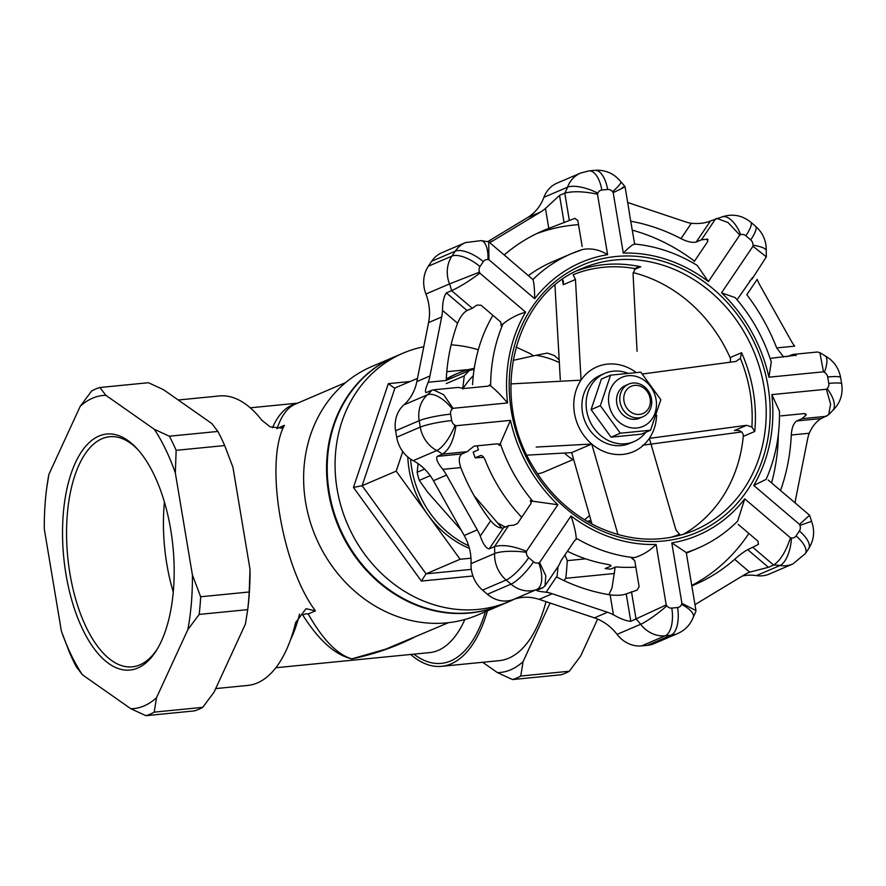 <?xml version="1.0" encoding="UTF-8"?>
<svg xmlns="http://www.w3.org/2000/svg" width="886" height="886" viewBox="0 0 886 886"><rect width="100%" height="100%" fill="white"/><g stroke="black" fill="none" stroke-linecap="round" stroke-linejoin="round"><path stroke-width="1.33" d="M627.421 373.095A37.101 32.538 66.8 0 0 604.795 373.36A37.101 32.538 66.8 0 0 587.783 415.556A37.101 32.538 66.8 0 0 625.472 443.753A37.101 32.538 66.8 0 0 633.999 441.571A37.101 32.538 66.8 0 0 645.839 432.246M604.795 373.36L600.608 375.155A37.101 32.538 66.8 0 0 583.586 417.35A37.101 32.538 66.8 0 0 621.274 445.547A37.101 32.538 66.8 0 0 629.802 443.365L633.999 441.571M671.798 542.896L686.24 552.554L695.964 610.543L681.921 603.388L671.798 542.896A148.405 130.176 66.8 0 0 744.727 498.84L790.467 537.802C785.971 551.48 780.367 560.561 773.644 565.058L768.406 567.295L749.7 572.157A47.49 41.653 -113.2 0 0 748.814 572.511A47.49 41.653 -113.2 0 0 744.284 574.837L696.928 603.455A47.49 41.653 -113.2 0 0 694.989 604.717M635.816 567.084A160.277 140.586 -113.2 0 1 615.792 566.896L610.554 569.133A160.277 140.586 66.8 0 1 605.127 568.557L610.376 566.32C611.628 565.611 610.675 564.958 607.53 564.382A160.277 140.586 -113.2 0 1 567.417 551.258M472.559 384.657A160.277 140.586 -113.2 0 1 492.882 315.338M528.344 275.657A160.277 140.586 -113.2 0 1 553.041 261.525L571.392 253.673A160.277 140.586 66.8 0 0 532.918 279.544C534.014 282.457 534.601 288.847 534.668 298.715L488.928 259.753L488.74 241.834L508.774 258.878M480.799 455.47L475.162 457.807A160.277 140.586 66.8 0 1 473.202 452.104L478.44 449.855A160.277 140.586 -113.2 0 1 477.177 445.813M481.22 455.482L480.4 455.57C482.117 455.26 483.712 456.777 485.185 460.133A160.277 140.586 -113.2 0 0 521.699 517.28M610.963 565.711L610.376 566.32L610.166 565.069M632.216 558.08L634.243 557.682C642.572 555.234 649.848 550.815 656.094 544.447L666.206 604.928L630.81 621.308C626.147 620.986 620.355 618.805 613.444 614.751A47.49 41.653 -113.2 0 0 607.508 612.259L552.266 593.753L539.164 599.368A47.49 41.653 66.8 0 0 513.193 599.578L536.783 589.478A47.49 41.653 66.8 0 1 542.741 587.806L545.012 585.879L545.798 575.811L539.596 562.521A71.234 62.485 66.8 0 0 538.699 562.843A23.745 11.396 69.5 0 1 536.783 589.478A29.681 26.037 66.8 0 1 511 584.151L487.411 594.251A29.681 26.037 66.8 0 0 513.193 599.578M539.596 562.521L571.016 515.951C574.194 525.476 575.922 532.907 576.199 538.234L576.11 539.496L574.671 540.515L561.104 560.616L559 565.157L545.023 585.89M531.201 501.011L557.848 504.732L526.428 551.302C513.182 545.887 502.528 544.336 494.454 546.651L489.205 548.899C485.982 548.235 483.014 543.96 480.29 536.096A47.49 41.653 -113.2 0 0 477.31 529.883L446.544 475.095L433.431 480.71A47.49 41.653 66.8 0 0 413.197 460.654L436.776 450.553A47.49 41.653 66.8 0 1 442.479 454.119C449.368 449.678 453.842 440.22 455.913 425.734A71.234 62.485 66.8 0 0 455.005 425.247A23.745 7.73 117.9 0 1 436.776 450.553A29.681 26.037 66.8 0 1 420.274 427.107L396.684 437.208A29.681 26.037 66.8 0 0 413.197 460.654M455.913 425.734L510.469 420.363L499.46 445.492L497.633 443.797L474.065 446.123L467.155 451.694L461.916 453.931C458.882 456.057 458.494 460.598 460.764 467.575A192.539 168.883 -113.2 0 0 490.634 520.769C495.396 526.328 499.66 528.676 503.414 527.834L489.205 548.899M489.338 385.775A160.277 140.586 66.8 0 1 489.338 385.011L490.645 385.886C495.507 389.707 501.144 395.389 507.556 402.942L453.001 408.313L443.731 394.757L433.442 389.851L457.996 387.426L464.419 388.478L487.987 386.152L489.637 385.366M479.88 273.165L525.62 312.127C517.202 314.63 509.66 318.561 502.971 323.933L501.133 325.76L500.734 322.028L480.987 305.205L476.889 305.105L472.293 308.273L467.055 310.521C463.489 312.503 460.332 316.745 457.575 323.235A192.539 168.883 -113.2 0 0 446.19 380.482L428.237 382.254A47.49 41.653 -113.2 0 0 429.954 375.963L441.682 316.989L428.58 322.593A47.49 41.653 66.8 0 0 425.922 294.03L449.501 283.93A47.49 41.653 66.8 0 1 451.605 290.652C459.48 287.142 468.904 281.305 479.88 273.165A71.234 62.485 66.8 0 0 479.503 272.146L449.501 283.93A29.681 26.037 66.8 0 1 451.938 256.098L428.359 266.199A29.681 26.037 66.8 0 0 425.922 294.03M508.309 258.535L532.918 279.544M526.926 455.16L571.692 452.624L591.97 524.047M554.946 285.214L560.306 379.751M475.162 457.807L483.678 457.386M642.472 445.248L741.571 431.947M564.46 453.078A46.172 40.501 66.8 0 0 573.607 459.9M636.048 372.408A46.172 40.501 66.8 0 0 581.05 380.16A46.172 40.501 66.8 0 0 591.748 444.03A46.172 40.501 66.8 0 0 649.349 438.36A46.172 40.501 66.8 0 0 656.604 415.18M771.573 482.903A192.539 168.883 66.8 0 0 774.619 469.968A192.539 168.883 66.8 0 0 778.362 434.184M694.491 261.16A192.539 168.883 66.8 0 0 632.283 230.161M578.514 224.656A192.539 168.883 66.8 0 0 536.484 233.705M536.683 590.53L537.503 590.043C535.897 590.752 538.777 591.471 546.141 592.202L556.486 576.875A192.539 168.883 -113.2 0 0 610.111 594.849C616.955 595.636 622.326 595.337 626.225 593.941L636.979 590.154L639.116 586.753L634.741 560.628L631.607 558.091A160.277 140.586 66.8 0 0 632.814 558.224M503.414 527.834L508.664 525.586L513.725 525.221L517.513 523.482L531.079 503.37L530.382 500.535A160.277 140.586 66.8 0 0 531.534 501.93M504.189 254.98A192.539 168.883 -113.2 0 1 542.974 230.748A192.539 168.883 -113.2 0 1 548.788 228.4L574.903 218.344M630.799 221.245A192.539 168.883 -113.2 0 1 680.98 238.622C687.348 241.823 692.431 242.963 696.23 242.033L701.479 239.785L707.626 239.22M749.8 280.928L752.568 277.949A192.539 168.883 66.8 0 0 752.258 277.595M776.701 347.921L794.653 346.149A47.49 41.653 -113.2 0 1 790.921 340.401L760.155 285.613A47.49 41.653 -113.2 0 1 757.176 279.411L746.832 294.739A192.539 168.883 -113.2 0 1 776.701 347.921L783.656 357.025M795.982 355.585A192.539 168.883 66.8 0 0 795.739 354.821L792.87 354.433L786.912 356.704M780.522 490.534A192.539 168.883 -113.2 0 0 791.276 435.015C791.774 427.772 793.59 423.087 796.713 420.95L801.963 418.701L805.861 415.301A192.539 168.883 66.8 0 0 805.828 413.906M691.833 585.867A192.539 168.883 -113.2 0 0 694.491 584.76A192.539 168.883 -113.2 0 0 734.649 559.321C739.721 554.813 744.074 551.601 747.718 549.674L757.984 544.624A192.539 168.883 66.8 0 0 758.538 544.048M691.756 585.447A192.539 168.883 66.8 0 0 748.858 533.45M790.467 537.802A71.234 62.485 66.8 0 1 791.442 537.946A23.745 10.001 98.8 0 1 779.968 565.523L756.378 575.612A47.49 41.653 66.8 0 0 742.357 576M795.119 502.871A47.49 41.653 -113.2 0 1 795.783 498.508L807.511 439.534A47.49 41.653 -113.2 0 1 809.228 433.243C812.451 426.111 816.504 421.193 821.388 418.524L828.665 414.703L830.592 404.16L826.394 389.242L771.839 394.613L779.447 411.104C779.913 435.403 775.471 458.162 766.102 479.392L753.776 485.428A148.405 130.176 66.8 0 0 771.839 394.613M526.428 551.302A71.234 62.485 66.8 0 1 526.395 552.355A23.745 5.471 -177.5 0 0 494.621 553.562L471.042 563.651A47.49 41.653 66.8 0 0 464.209 535.498L433.431 480.71M446.544 475.095A47.49 41.653 -113.2 0 0 442.812 469.347C437.573 463.057 435.713 458.726 437.241 456.368L442.479 454.119L467.155 451.694M752.015 279.068L766.324 256.907L752.967 246.253A71.234 62.485 66.8 0 1 753 245.2A5.936 5.205 66.8 0 0 750.697 239.907L745.846 235.776A5.936 5.205 66.8 0 0 740.696 234.701A23.745 11.396 -110.5 0 0 721.891 216.959L710.45 220.968C705.256 223.172 698.888 223.948 691.324 223.294A47.49 41.653 -113.2 0 1 685.199 221.744L629.946 203.237A47.49 41.653 -113.2 0 1 627.665 202.396M622.382 187.467C627.521 185.606 624.453 187.323 613.178 192.616A71.234 62.485 66.8 0 1 612.525 191.775A5.936 5.205 66.8 0 0 607.608 189.46L601.827 190.036A5.936 5.205 66.8 0 0 597.84 193.214A71.234 62.485 66.8 0 1 597.474 194.167C583.708 191.343 572.81 190.999 564.77 193.148L559.531 195.385L545.466 208.487A47.49 41.653 -113.2 0 1 540.538 212.042L493.181 240.66A47.49 41.653 -113.2 0 1 489.615 242.554M488.108 241.413L527.436 217.657A47.49 41.653 66.8 0 0 543.915 197.301L567.505 187.212A47.49 41.653 66.8 0 1 564.77 193.148L569.355 220.503M453.001 408.313A71.234 62.485 66.8 0 1 452.281 408.967A23.745 10.942 -131.6 0 0 427.451 394.813L403.861 404.902A47.49 41.653 66.8 0 0 416.852 381.578L428.58 322.593M452.281 408.967A5.936 5.205 66.8 0 0 450.631 414.139A23.745 3.046 170.5 0 0 419.2 420.695A29.681 26.037 66.8 0 1 427.451 394.813A47.49 41.653 66.8 0 0 431.792 390.25L425.911 392.686M426.554 392.498C424.66 392.719 425.225 389.308 428.237 382.254M441.682 316.989A47.49 41.653 -113.2 0 0 442.524 310.41C442.546 302.226 443.831 296.389 446.367 292.889L451.605 290.652L472.293 308.273M666.206 604.928A71.234 62.485 66.8 0 1 666.87 605.78A23.745 3.201 142.4 0 1 640.644 624.276L617.055 634.365A47.49 41.653 66.8 0 0 594.406 617.874L539.164 599.368M546.141 592.202A47.49 41.653 -113.2 0 1 552.266 593.753M537.503 590.043L542.741 587.806M642.538 373.992L735.901 361.444L740.386 358.332L741.571 352.694A142.469 124.959 -113.2 0 1 754.75 431.46L751.882 427.063L746.588 425.313L649.349 438.36L675.952 530.027L679.562 534.269A140.265 123.032 -113.2 0 1 670.669 537.425M617.996 534.568L591.748 444.03L536.207 447.053M510.868 383.915L581.05 380.16L575.468 279.5L573.109 274.726A140.265 123.032 -113.2 0 1 635.107 268.613L636.923 267.428L640.755 266.786L634.31 269.543M617.055 634.365A29.681 26.037 66.8 0 0 641.597 645.894L647.389 645.329A29.681 26.037 66.8 0 0 654.211 643.579L677.79 633.49C685.21 630.156 690.393 624.685 693.328 617.099L695.754 611.761M403.861 404.902A29.681 26.037 66.8 0 0 395.61 430.795L396.684 437.208M471.042 563.651A29.681 26.037 66.8 0 0 482.56 590.109L487.411 594.251M488.928 259.753A71.234 62.485 66.8 0 1 487.953 259.609A23.745 10.001 -81.2 0 0 481.098 240.627L465.549 242.576L441.959 252.676A29.681 26.037 66.8 0 0 431.692 261.259L428.359 266.199M756.378 575.612A29.681 26.037 66.8 0 0 769.292 574.05L792.881 563.95L805.274 553.684A23.745 9.923 34 0 0 796.071 535.919L799.405 530.98A5.936 5.205 66.8 0 0 799.892 525.409L811.565 521.333L809.594 515.242L799.504 524.39A71.234 62.485 66.8 0 0 799.892 525.409M601.827 190.036A23.745 10.986 -95.6 0 0 589.013 170.887L580.64 173.047L557.05 183.136A29.681 26.037 66.8 0 0 543.915 197.301M768.173 480.013L789.404 498.054M758.327 544.325L757.984 541.224L738.226 524.401M694.236 261.536L707.803 241.424L706.84 238.976A192.539 168.883 66.8 0 1 708.069 239.752M752.579 277.517L737.828 298.671M771.285 358.243L796.204 355.197M806.127 414.504L805.861 415.301L804.488 413.563L780.931 415.888M582.18 246.529L577.805 220.415L574.759 218.388A192.539 168.883 66.8 0 1 575.014 218.31M629.315 213.005L634.631 244.027M736.665 430.319L735.524 430.375C739.788 430.197 742.346 431.648 743.199 434.716A5.936 5.205 -113.2 0 1 743.265 436.377A142.469 124.959 -113.2 0 1 683.062 534.457M633.125 272.6A142.469 124.959 -113.2 0 1 730.086 357.612A5.936 5.205 -113.2 0 1 730.573 359.229L730.064 362.241M591.748 444.03L571.692 452.624M635.107 268.613L633.069 273.829L637.056 351.288M695.743 611.75L695.942 610.554M686.24 552.554A160.277 140.586 66.8 0 0 697.526 548.368C712.565 541.9 725.955 532.807 737.684 521.079L744.727 498.84M789.504 498.087L809.56 515.253M792.87 354.433L817.424 352.008L819.893 352.694L823.482 371.821A71.234 62.485 66.8 0 0 824.39 372.308A23.745 7.73 -62.1 0 0 825.01 355.807L819.915 352.672M721.547 292.823L735.203 297.63C751.605 316.468 763.632 337.92 771.285 361.986L768.926 377.192A148.405 130.176 66.8 0 0 721.547 292.823L752.967 246.253M716.829 218.388L728.015 222.519L739.799 235.034A71.234 62.485 66.8 0 0 740.696 234.701M634.243 243.993C656.349 246.131 677.347 253.274 697.204 265.412L708.379 281.604A148.405 130.176 66.8 0 0 623.301 253.108L613.178 192.616M634.664 244.359C633.446 243.772 629.658 246.685 623.301 253.108M582.667 249.487L571.392 253.673A160.277 140.586 66.8 0 1 582.667 249.487C591.15 247.936 599.457 249.664 607.597 254.659A148.405 130.176 66.8 0 0 534.668 298.715M481.098 240.627L488.74 241.834M501.598 325.084L501.133 325.76A160.277 140.586 66.8 0 1 501.764 324.243M431.792 390.25L433.442 389.851M499.549 444.639L499.46 445.492A160.277 140.586 66.8 0 1 498.951 443.997M562.377 279.5L563.252 284.727L563.418 281.56L562.499 279.422M164.419 502.107A115.612 53.503 -95.6 0 0 173.279 592.014M157.608 648.497A115.612 53.503 84.4 0 1 132.313 666.837A115.612 53.503 84.4 0 1 67.735 557.028A115.612 53.503 84.4 0 1 109.642 436.72A115.612 53.503 84.4 0 1 138.028 449.767M170.71 529.629A118.58 54.877 84.4 0 1 156.778 649.881A118.58 54.877 84.4 0 1 84.369 632.748A118.58 54.877 84.4 0 1 69.274 479.503A118.58 54.877 84.4 0 1 136.953 448.571A118.58 54.877 84.4 0 1 170.71 529.629M154.197 712.134A166.214 76.916 84.4 0 1 145.913 715.678L194.455 710.893A166.214 76.916 -95.6 0 0 202.728 707.349L154.197 712.134L156.479 697.78L187.832 629.669L199.184 614.419A166.214 76.916 84.4 0 0 200.668 596.765L192.417 575.025A157.309 72.796 84.4 0 1 187.832 629.669M192.417 575.025L175.339 472.958L176.159 450.332A166.214 76.916 84.4 0 0 169.359 436.211L154.297 429.278A157.309 72.796 84.4 0 1 175.339 472.958M154.297 429.278L105.866 395.322L99.874 387.503A166.214 76.916 84.4 0 0 91.59 391.047L80.238 406.286A157.309 72.796 84.4 0 1 105.866 395.322M80.238 406.286L48.885 474.398L46.604 488.751M61.378 631.109L69.629 652.849A166.214 76.916 84.4 0 0 76.429 666.959L82.42 674.789A157.309 72.796 84.4 0 1 61.378 631.109L44.3 529.042A157.309 72.796 84.4 0 1 46.271 491.608A157.309 72.796 84.4 0 1 48.885 474.398M82.42 674.789L130.851 708.745L145.913 715.678M156.479 697.78A157.309 72.796 84.4 0 1 130.851 708.745M199.184 614.419L247.715 609.634L247.626 610.41L248.058 606.788A157.309 72.796 -95.6 0 0 250.018 569.355L249.199 591.981A166.214 76.916 -95.6 0 1 247.715 609.634L245.433 623.999L214.08 692.099L202.728 707.349M250.018 569.355L232.94 467.287L224.69 445.547A166.214 76.916 -95.6 0 0 217.901 431.438L211.909 423.608L163.467 389.652L148.405 382.719L99.874 387.503M249.199 591.981L200.668 596.765M224.69 445.547L176.159 450.332M217.901 431.438L169.359 436.211M178.23 399.996L219.307 395.953A145.437 67.303 84.4 0 1 261.758 420.174L270.075 426.819L281.504 428.093L284.406 425.346C264.382 462.027 281.947 566.508 315.449 610.875L306.035 608.693L295.636 622.559A145.437 67.303 84.4 0 1 247.825 685.421L215.697 688.588M487.455 610.842A145.437 67.303 84.4 0 1 441.593 666.327L499.206 660.657A145.437 67.303 -95.6 0 0 546.02 601.66M482.682 662.285L497.445 672.629A157.309 72.796 -95.6 0 0 523.061 661.665L550.062 603.012M556.94 577.118A157.309 72.796 -95.6 0 0 558.003 566.652M615.028 567.217A157.309 72.796 84.4 0 1 614.64 570.673L612.027 587.883L608.903 594.65M597.651 619.104L580.662 655.983L569.321 671.234A166.214 76.916 84.4 0 1 561.037 674.778L512.507 679.562A166.214 76.916 -95.6 0 0 520.78 676.018L569.321 671.234M516.051 347.068L530.049 353.536L533.394 355.873M614.95 567.25A166.214 76.916 84.4 0 1 614.308 573.519L565.766 578.303A166.214 76.916 -95.6 0 0 567.25 560.65L585.624 558.833M520.78 676.018L523.061 661.665M497.445 672.629L512.507 679.562M563.983 580.596L565.766 578.303M567.25 560.65L564.947 554.924M441.593 666.327A145.437 67.303 84.4 0 1 410.661 654.466M315.449 610.875L308.206 613.965C322.703 639.592 337.245 654.566 351.831 658.874L385.687 649.161L448.46 622.692M345.684 382.564L294.639 404.426C287.097 408.014 281.272 416.021 277.163 428.447A5.936 5.094 -160.9 0 1 276.842 428.702M296.976 403.418C286.577 405.91 278.414 414.039 272.478 427.805M308.206 613.965A5.936 4.253 -30.1 0 0 302.802 615.094C318.827 640.401 335.174 654.998 351.831 658.874C373.637 654.366 394.281 647.256 413.762 637.543M501.199 604.95A135.049 118.458 -113.2 0 1 500.867 605.094L477.942 614.906A135.049 118.458 -113.2 0 1 446.909 622.847A135.049 118.458 -113.2 0 1 309.723 520.204A135.049 118.458 -113.2 0 1 371.655 366.605L394.591 356.792A135.049 118.458 -113.2 0 1 394.923 356.648M500.867 605.094A135.049 118.458 -113.2 0 1 338.829 527.558A135.049 118.458 -113.2 0 1 394.591 356.792M514.401 599.146A135.049 118.458 -113.2 0 1 509.384 601.45L501.52 604.817A135.049 118.458 -113.2 0 1 339.482 527.27A135.049 118.458 -113.2 0 1 395.245 356.504L403.108 353.149A135.049 118.458 -113.2 0 1 423.774 346.747M451.096 344.864A135.049 118.458 -113.2 0 1 478.307 349.771M509.384 601.45A135.049 118.458 -113.2 0 1 347.345 523.914A135.049 118.458 -113.2 0 1 403.108 353.149M410.24 381.501L388.334 383.649L394.525 388.146L417.483 378.4M468.849 369.528L446.788 371.71M388.334 383.649L353.448 487.422L362.119 485.705L396.186 471.13L460.111 559.265L470.975 558.191M402.765 451.561L396.186 471.13M353.448 487.422L421.371 581.072L426.033 573.84L460.111 559.265M469.403 548.39A94.979 83.306 -113.2 0 1 428.148 515.198A94.979 83.306 -113.2 0 1 407.804 456.988M446.256 379.075A94.979 83.306 -113.2 0 1 455.559 374.28L458.184 373.15A94.979 83.306 -113.2 0 1 474.265 368.366M468.65 545.787A94.979 83.306 -113.2 0 1 410.617 459.114M446.223 379.651A94.979 83.306 -113.2 0 1 458.184 373.15M461.185 530.116L427.506 492.04L419.288 480.389A97.947 85.909 -113.2 0 1 417.129 472.282L418.092 463.644M430.242 475.693L419.288 480.389M424.604 469.082L417.129 472.282M591.017 520.813L588.249 521.998M559.166 362.518A92.011 80.704 -113.2 0 0 535.986 355.297L547.282 353.093A97.947 85.909 -113.2 0 1 554.625 355.751L558.988 359.683M446.267 383.594L464.253 375.897A97.947 85.909 -113.2 0 1 469.436 370.448L446.19 380.404M573.065 459.579L543.926 472.05A29.681 26.037 -113.2 0 1 537.492 473.755M474.088 495.684L501.997 528.1M505.341 527.015A92.011 80.704 -113.2 0 1 498.63 523.438M589.467 515.53A92.011 80.704 -113.2 0 1 584.538 519.794M535.986 355.297L513.038 360.414M463.101 388.467A92.011 80.704 -113.2 0 1 473.29 375.697M587.097 521.333L590.951 520.591M474.121 369.296L469.436 370.448M464.253 375.897L462.691 389.109M632.848 383.04A17.809 15.616 -113.2 0 1 650.944 396.574A17.809 15.616 -113.2 0 1 642.771 416.83A17.809 15.616 -113.2 0 1 620.056 402.011A17.809 15.616 -113.2 0 1 628.761 384.092A17.809 15.616 -113.2 0 1 632.848 383.04M634.653 385.388A14.84 13.013 -113.2 0 1 649.626 406.043A14.84 13.013 -113.2 0 1 626.956 408.269A14.84 13.013 -113.2 0 1 634.653 385.388M627.166 384.889A17.809 15.616 66.8 0 0 617.066 404.758A17.809 15.616 66.8 0 0 635.417 419.277A17.809 15.616 66.8 0 0 641.099 417.428M636.868 427.982A26.713 23.435 66.8 0 0 656.393 406.375A26.713 23.435 66.8 0 0 640.5 378.067A26.713 23.435 66.8 0 0 608.604 397.338A26.713 23.435 66.8 0 0 636.868 427.982M620.311 433.199L650.545 430.231L660.812 399.708L640.833 372.164L610.598 375.143L600.331 405.666L620.311 433.199L611.063 437.163L641.298 434.184L650.545 430.231M610.598 375.143L601.35 379.097L591.084 409.62L611.063 437.163M591.084 409.62L600.331 405.666M576.199 538.234A160.277 140.586 66.8 0 0 634.243 557.682M500.291 443.532A160.277 140.586 66.8 0 0 532.619 501.099M502.971 323.933A160.277 140.586 66.8 0 0 490.645 385.886M615.892 256.519A145.437 127.573 66.8 0 0 540.482 480.854A145.437 127.573 66.8 0 0 762.713 458.959A145.437 127.573 66.8 0 0 615.892 256.519M791.442 537.946A5.936 5.205 66.8 0 0 796.071 535.919M799.504 524.39L753.776 485.428M824.39 372.308A5.936 5.205 66.8 0 1 827.69 376.993L828.764 383.405A5.936 5.205 66.8 0 1 827.114 388.589A71.234 62.485 66.8 0 0 826.394 389.242M823.482 371.821L768.926 377.192M739.799 235.034L708.379 281.604M597.474 194.167L607.597 254.659M487.953 259.609A5.936 5.205 66.8 0 0 483.313 261.636L479.99 266.575A5.936 5.205 66.8 0 0 479.503 272.146M525.62 312.127A148.405 130.176 66.8 0 0 507.556 402.942M450.631 414.139L451.705 420.562A5.936 5.205 66.8 0 0 455.005 425.247M510.469 420.363A148.405 130.176 66.8 0 0 557.848 504.732M526.395 552.355A5.936 5.205 66.8 0 0 528.698 557.648L533.549 561.779A5.936 5.205 66.8 0 0 538.699 562.843M571.016 515.951A148.405 130.176 66.8 0 0 656.094 544.447M666.87 605.78A5.936 5.205 66.8 0 0 671.787 608.095L677.568 607.519A5.936 5.205 66.8 0 0 681.555 604.341A23.745 8.384 20.4 0 1 693.328 617.099M681.921 603.388A71.234 62.485 66.8 0 0 681.555 604.341M792.881 563.95A29.681 26.037 66.8 0 1 779.968 565.523A47.49 41.653 66.8 0 0 773.644 565.058L752.956 547.426M464.209 535.498L477.31 529.883M528.698 557.648A23.745 5.615 130.4 0 1 506.15 580.02A29.681 26.037 66.8 0 1 494.621 553.562A47.49 41.653 66.8 0 0 494.454 546.651L508.664 525.586M489.327 242.31L493.181 240.66M540.538 212.042L527.436 217.657M416.852 381.578L429.954 375.963M594.406 617.874L607.508 612.259M671.787 608.095A23.745 10.986 84.4 0 1 665.187 635.805A29.681 26.037 66.8 0 1 640.644 624.276A47.49 41.653 66.8 0 0 636.048 619.059L631.474 591.704M740.386 358.332A140.265 123.032 -113.2 0 1 751.882 427.063M559.531 195.385L564.116 222.74M626.225 593.941L630.81 621.308M647.389 645.329L670.968 635.229A29.681 26.037 66.8 0 0 677.79 633.49M641.597 645.894L665.187 635.805L670.968 635.229A23.745 10.986 84.4 0 0 677.568 607.519M437.241 456.368L461.916 453.931M796.713 420.95L821.388 418.524M801.963 418.701L826.638 416.276M395.61 430.795L419.2 420.695L420.274 427.107A23.745 3.046 170.5 0 1 451.705 420.562M710.45 220.968L696.23 242.033M715.689 218.72L701.479 239.785M482.56 590.109L506.15 580.02L511 584.151A23.745 5.615 130.4 0 0 533.549 561.779M747.718 549.674L768.406 567.295M446.367 292.889L467.055 310.521M465.549 242.576A29.681 26.037 66.8 0 0 455.271 251.159L451.938 256.098A23.745 9.923 -146 0 1 479.99 266.575M483.313 261.636A23.745 9.923 -146 0 0 455.271 251.159L431.692 261.259M580.64 173.047A29.681 26.037 66.8 0 0 567.505 187.212A23.745 8.384 -159.6 0 1 597.84 193.214M615.072 259.986A142.469 124.959 66.8 0 0 582.323 268.358C514.533 294.495 488.917 394.635 532.453 465.604C548.168 492.406 569.089 512.44 595.215 525.719C629.071 541.955 662.152 543.483 694.447 530.315A142.469 124.959 66.8 0 0 759.778 368.277A142.469 124.959 66.8 0 0 615.072 259.986M577.007 270.817A142.469 124.959 -113.2 0 1 604.274 264.604A142.469 124.959 -113.2 0 1 640.755 266.786M743.265 436.377L754.75 431.46M730.086 357.612L741.571 352.694M563.252 284.727L575.468 279.5M734.372 430.541L746.588 425.313M610.111 594.849L613.444 614.751M442.524 310.41L457.575 323.235M545.466 208.487L548.788 228.4M691.324 223.294L680.98 238.622M442.812 469.347L460.764 467.575M490.634 520.769L480.29 536.096M791.276 435.015L809.228 433.243M734.649 559.321L749.7 572.157M799.405 530.98A23.745 9.923 34 0 1 808.608 548.744L805.274 553.684M827.114 388.589A23.745 10.942 48.4 0 1 832.408 410.816C840.105 403.484 843.206 394.536 841.7 383.981A23.745 3.046 -9.5 0 0 828.764 383.405M827.69 376.993A23.745 3.046 -9.5 0 1 840.626 377.569L841.7 383.981M753 245.2A23.745 5.471 2.5 0 1 766.246 250.705C766.434 240.948 762.89 232.819 755.614 226.318A23.745 5.615 -49.6 0 1 750.697 239.907M745.846 235.776A23.745 5.615 -49.6 0 0 750.763 222.187L755.614 226.318M750.763 222.187C742.069 215.209 732.445 213.46 721.891 216.959A23.745 11.396 -110.5 0 0 721.647 217.048M612.525 191.775A23.745 3.201 -37.6 0 0 620.853 181.774C614.131 173.468 605.437 169.647 594.805 170.322A23.745 10.986 -95.6 0 1 607.608 189.46M485.428 611.705A142.469 65.929 84.4 0 1 413.917 654.145M284.406 425.346L277.163 428.447M299.546 614.087A130.596 60.436 84.4 0 1 290.497 639.814M464.84 619.513A130.596 60.436 84.4 0 1 429.666 652.594L275.845 667.745M421.371 581.072L472.925 575.989M394.946 388.046L362.119 485.705L426.033 573.84L471.308 569.377M697.526 548.368L686.351 553.152M686.262 552.598L686.417 553.529M808.608 548.744C814.057 540.106 815.042 530.969 811.565 521.333M828.676 414.714L832.408 410.816M840.626 377.569C838.787 367.878 833.582 360.624 825.01 355.807M766.346 256.907L766.246 250.705M625.018 186.592L629.525 213.526M625.007 186.569L620.853 181.774M589.013 170.887L594.805 170.322M46.271 491.608L46.692 487.987M250.24 407.815L297.596 403.152M639.504 418.225L642.771 416.83M625.494 385.488L628.761 384.092"/></g></svg>
